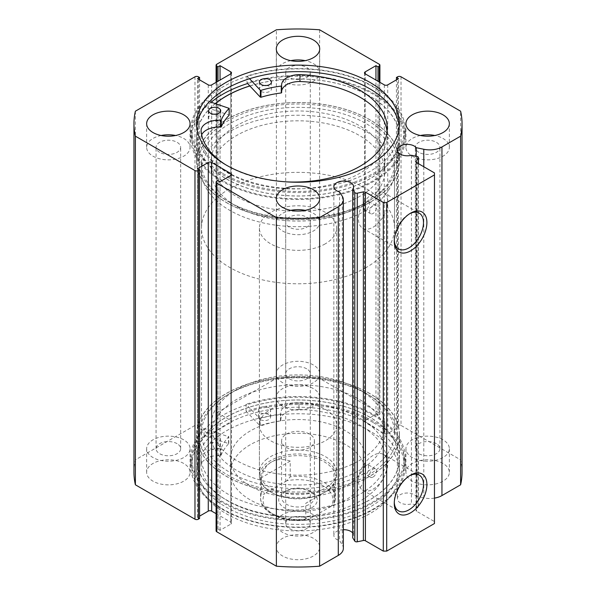 <?xml version="1.0" encoding="UTF-8"?>
<svg xmlns="http://www.w3.org/2000/svg" width="596" height="596" viewBox="0 0 596 596"><rect width="100%" height="100%" fill="white"/><g stroke="black" fill="none" stroke-linecap="round" stroke-linejoin="round"><path stroke-width="0.45" stroke-dasharray="2.98 2.23" d="M369.811 453.243A86.845 50.139 180 0 1 272.447 472.963A86.845 50.139 180 0 1 211.155 425.045A86.845 50.139 180 0 1 226.189 396.847A86.845 50.139 180 0 1 323.553 377.126A86.845 50.139 180 0 1 384.845 425.045A86.845 50.139 180 0 1 369.811 453.243M369.811 463.092A86.845 50.139 180 0 1 272.447 482.812A86.845 50.139 180 0 1 211.155 434.894A86.845 50.139 180 0 1 226.189 406.695A86.845 50.139 180 0 1 323.553 386.975A86.845 50.139 180 0 1 384.845 434.894A86.845 50.139 180 0 1 369.811 463.092M266.084 459.784A38.598 22.283 180 0 1 309.354 451.023A38.598 22.283 180 0 1 336.598 472.315A38.598 22.283 180 0 1 329.916 484.853A38.598 22.283 180 0 1 286.646 493.615A38.598 22.283 180 0 1 259.402 472.315A38.598 22.283 180 0 1 266.084 459.784M266.084 412.514A38.598 22.283 180 0 1 309.354 403.745A38.598 22.283 180 0 1 336.598 425.045A38.598 22.283 180 0 1 329.916 437.576A38.598 22.283 180 0 1 286.646 446.344A38.598 22.283 180 0 1 259.402 425.045A38.598 22.283 180 0 1 266.084 412.514M353.853 480.458A67.549 39.001 180 0 1 278.131 495.805A67.549 39.001 180 0 1 230.451 458.533A67.549 39.001 180 0 1 242.147 436.6A67.549 39.001 180 0 1 317.869 421.26A67.549 39.001 180 0 1 365.549 458.533A67.549 39.001 180 0 1 353.853 480.458M353.853 494.248A67.549 39.001 180 0 1 278.131 509.587A67.549 39.001 180 0 1 230.451 472.315A67.549 39.001 180 0 1 242.147 450.39A67.549 39.001 180 0 1 317.869 435.043A67.549 39.001 180 0 1 365.549 472.315A67.549 39.001 180 0 1 353.853 494.248M381.783 467.793A101.32 58.497 180 0 1 268.193 490.799A101.32 58.497 180 0 1 196.68 434.894A101.32 58.497 180 0 1 214.217 401.995A101.32 58.497 180 0 1 327.807 378.989A101.32 58.497 180 0 1 399.32 434.894A101.32 58.497 180 0 1 381.783 467.793M381.783 491.424A101.32 58.497 180 0 1 268.193 514.437A101.32 58.497 180 0 1 196.68 458.533A101.32 58.497 180 0 1 214.217 425.633A101.32 58.497 180 0 1 327.807 402.62A101.32 58.497 180 0 1 399.32 458.533A101.32 58.497 180 0 1 381.783 491.424M249.895 85.988A101.32 58.497 180 0 1 349.062 86.949A101.32 58.497 180 0 1 399.32 137.467A101.32 58.497 180 0 1 348.459 188.194A101.32 58.497 180 0 1 246.938 187.993A101.32 58.497 180 0 1 196.68 137.467A101.32 58.497 180 0 1 215.439 103.562M246.938 211.632A101.32 58.497 180 0 1 196.68 161.106A101.32 58.497 180 0 1 247.541 110.379A101.32 58.497 180 0 1 349.062 110.58A101.32 58.497 180 0 1 399.32 161.106A101.32 58.497 180 0 1 348.459 211.833A101.32 58.497 180 0 1 246.938 211.632M254.231 204.413A86.845 50.139 180 0 1 211.155 161.106A86.845 50.139 180 0 1 254.753 117.628A86.845 50.139 180 0 1 341.769 117.799A86.845 50.139 180 0 1 384.845 161.106A86.845 50.139 180 0 1 341.247 204.584A86.845 50.139 180 0 1 254.231 204.413M254.231 214.262A86.845 50.139 180 0 1 211.155 170.955A86.845 50.139 180 0 1 254.753 127.477A86.845 50.139 180 0 1 341.769 127.648A86.845 50.139 180 0 1 384.845 170.955A86.845 50.139 180 0 1 341.247 214.433A86.845 50.139 180 0 1 254.231 214.262M249.553 78.724L247.035 76.027A107.347 61.977 180 0 1 374.698 87.21A107.347 61.977 180 0 1 405.347 130.576A107.347 61.977 180 0 1 338.565 187.956A107.347 61.977 180 0 1 221.302 173.943A107.347 61.977 180 0 1 190.653 130.576A107.347 61.977 180 0 1 204.599 100.024L204.599 106.915L229.132 114.983M215.543 114.209A6.034 3.479 180 0 1 219 115.222A6.034 3.479 180 0 1 220.721 117.658A6.034 3.479 180 0 1 216.966 120.884A6.034 3.479 180 0 1 210.381 120.094A6.034 3.479 180 0 1 208.66 117.658A6.034 3.479 180 0 1 213.837 114.209M266.278 85.519A6.034 3.479 180 0 1 269.735 86.532A6.034 3.479 180 0 1 271.456 88.968A6.034 3.479 180 0 1 267.708 92.194A6.034 3.479 180 0 1 261.123 91.404A6.034 3.479 180 0 1 259.394 88.968A6.034 3.479 180 0 1 264.572 85.519M201.075 130.561L201.075 137.452A93.125 53.767 0 0 0 227.583 172.795A93.125 53.767 0 0 0 329.305 184.954A93.125 53.767 0 0 0 387.236 135.18A93.125 53.767 0 0 0 387.042 131.731M225.757 164.794A93.125 53.767 0 0 0 227.583 165.904A93.125 53.767 0 0 0 286.423 181.862M247.035 76.027L247.035 82.926A107.347 61.977 180 0 1 374.698 94.101A107.347 61.977 180 0 1 405.347 137.467A107.347 61.977 180 0 1 338.565 194.855A107.347 61.977 180 0 1 221.302 180.834A107.347 61.977 180 0 1 190.653 137.467A107.347 61.977 180 0 1 204.599 106.915M211.215 102.184A106.148 61.284 0 0 0 191.852 137.467A106.148 61.284 0 0 0 222.941 180.804A106.148 61.284 0 0 0 338.617 194.087A106.148 61.284 0 0 0 404.148 137.467A106.148 61.284 0 0 0 373.059 94.138A106.148 61.284 0 0 0 247.608 83.537L247.035 82.926M204.599 100.024L209.457 101.611M201.686 134.823A18.022 10.4 0 0 0 201.098 137.452L201.075 137.452M281.647 91.188A18.022 10.4 0 0 0 281.603 91.933A18.022 10.4 0 0 0 281.647 92.671M201.098 130.822L201.098 137.452M416.224 156.271L416.224 496.312A9.894 5.707 0 0 0 414.25 494.687A9.894 5.707 0 0 0 403.477 493.451A9.894 5.707 0 0 0 397.368 498.725A9.894 5.707 0 0 0 400.266 502.763A9.894 5.707 0 0 0 411.434 503.903L417.185 505.11A1.93 1.117 180 0 1 417.893 505.371A1.93 1.117 180 0 1 418.459 506.16A1.93 1.117 180 0 1 418.34 506.54L416.12 510.057A1.93 1.117 0 0 0 416.001 510.437A1.93 1.117 0 0 0 416.567 511.226L416.567 162.589M343.356 548.357A17.306 9.99 0 0 0 342.313 544.938L339.556 540.572A9.894 5.707 180 0 1 336.747 539.432A9.894 5.707 180 0 1 333.849 535.394A9.894 5.707 180 0 1 343.356 529.695M352.705 532.988A9.894 5.707 180 0 1 353.629 535.394A9.894 5.707 180 0 1 352.705 537.808M409.705 475.675A20.666 11.927 120 0 0 408.878 476.13L410.584 475.139L408.878 476.13A20.666 11.927 120 0 0 394.261 501.437A20.666 11.927 120 0 0 394.291 502.376M409.705 213.703A20.666 11.927 120 0 0 408.878 214.158L410.584 213.174L408.878 214.158A20.666 11.927 120 0 0 394.261 239.465A20.666 11.927 120 0 0 394.291 240.411M229.765 202.469L228.059 201.485A98.906 57.104 180 0 1 228.059 120.727A98.906 57.104 180 0 1 367.941 120.727A98.906 57.104 180 0 1 367.941 201.485A98.906 57.104 180 0 1 228.059 201.485L229.765 202.469A96.492 55.711 0 0 0 364.156 203.631L363.776 209.77L366.235 209.561C369.721 206.194 370.392 203.437 368.246 201.269A96.492 55.711 0 0 0 394.492 163.073A96.492 55.711 0 0 0 366.235 123.685A96.492 55.711 0 0 0 261.07 111.608A96.492 55.711 0 0 0 201.508 163.073A96.492 55.711 0 0 0 229.765 202.469M366.235 393.531L367.941 394.515A98.906 57.104 0 0 0 228.059 394.515A98.906 57.104 0 0 0 228.059 475.273A98.906 57.104 0 0 0 367.941 475.273A98.906 57.104 0 0 0 367.941 394.515L366.235 393.531A96.492 55.711 180 0 1 394.492 432.927A96.492 55.711 180 0 1 368.246 471.116L368.604 464.962L366.235 465.23C362.577 468.493 361.884 471.242 364.156 473.485A96.492 55.711 180 0 1 229.765 472.315A96.492 55.711 180 0 1 201.508 432.927A96.492 55.711 180 0 1 229.765 393.531A96.492 55.711 180 0 1 366.235 393.531M364.156 203.631L368.246 201.269L375.465 205.382A4.828 2.786 120 0 0 373.059 205.62A4.828 2.786 120 0 0 369.9 209.874A4.828 2.786 120 0 0 370.645 213.74A4.828 2.786 120 0 0 373.059 213.502A4.828 2.786 120 0 0 376.21 209.248A4.828 2.786 120 0 0 375.465 205.382M373.059 477.046A4.828 2.786 120 0 0 376.21 472.792A4.828 2.786 120 0 0 375.465 468.925A4.828 2.786 120 0 0 373.059 469.164A4.828 2.786 120 0 0 369.9 473.418A4.828 2.786 120 0 0 370.645 477.284A4.828 2.786 120 0 0 373.059 477.046M368.246 471.116L366.913 473.5L363.776 473.321L370.645 477.284M373.059 227.218A20.666 11.927 120 0 0 386.558 209.01A20.666 11.927 120 0 0 383.384 192.456A20.666 11.927 120 0 0 373.059 193.476A20.666 11.927 120 0 0 359.552 211.684A20.666 11.927 120 0 0 362.726 228.246A20.666 11.927 120 0 0 373.059 227.218M373.059 489.189A20.666 11.927 120 0 0 386.558 470.982A20.666 11.927 120 0 0 383.384 454.42A20.666 11.927 120 0 0 373.059 455.448A20.666 11.927 120 0 0 359.552 473.656A20.666 11.927 120 0 0 362.726 490.21A20.666 11.927 120 0 0 373.059 489.189M226.271 202.521A101.439 58.564 0 0 0 336.822 215.216A101.439 58.564 0 0 0 399.439 161.106A101.439 58.564 0 0 0 369.729 119.692A101.439 58.564 0 0 0 259.178 106.997A101.439 58.564 0 0 0 196.561 161.106A101.439 58.564 0 0 0 226.271 202.521M215.327 103.533A101.439 58.564 0 0 0 196.561 137.467A101.439 58.564 0 0 0 226.271 178.882A101.439 58.564 0 0 0 336.822 191.577A101.439 58.564 0 0 0 399.439 137.467A101.439 58.564 0 0 0 369.729 96.06A101.439 58.564 0 0 0 249.836 85.928M222.941 173.518A106.148 61.284 0 0 0 338.617 186.801A106.148 61.284 0 0 0 404.148 130.181A106.148 61.284 0 0 0 373.059 86.852A106.148 61.284 0 0 0 257.383 73.569A106.148 61.284 0 0 0 191.852 130.181A106.148 61.284 0 0 0 222.941 173.518M196.717 126.933A101.439 58.564 0 0 0 196.561 130.181A101.439 58.564 0 0 0 226.271 171.596A101.439 58.564 0 0 0 336.822 184.291A101.439 58.564 0 0 0 399.439 130.181A101.439 58.564 0 0 0 399.283 126.933M369.729 393.479A101.439 58.564 0 0 0 259.178 380.784A101.439 58.564 0 0 0 196.561 434.894A101.439 58.564 0 0 0 226.271 476.308A101.439 58.564 0 0 0 336.822 489.003A101.439 58.564 0 0 0 399.439 434.894A101.439 58.564 0 0 0 369.729 393.479M369.729 417.118A101.439 58.564 0 0 0 259.178 404.423A101.439 58.564 0 0 0 196.561 458.533A101.439 58.564 0 0 0 226.271 499.94A101.439 58.564 0 0 0 336.822 512.635A101.439 58.564 0 0 0 399.439 458.533A101.439 58.564 0 0 0 369.729 417.118M373.059 415.196A106.148 61.284 0 0 0 257.383 401.913A106.148 61.284 0 0 0 191.852 458.533A106.148 61.284 0 0 0 222.941 501.862A106.148 61.284 0 0 0 338.617 515.145A106.148 61.284 0 0 0 404.148 458.533A106.148 61.284 0 0 0 373.059 415.196M373.059 422.482A106.148 61.284 0 0 0 257.383 409.199A106.148 61.284 0 0 0 191.852 465.819A106.148 61.284 0 0 0 222.941 509.148A106.148 61.284 0 0 0 338.617 522.431A106.148 61.284 0 0 0 404.148 465.819A106.148 61.284 0 0 0 373.059 422.482M369.729 424.404A101.439 58.564 0 0 0 259.178 411.709A101.439 58.564 0 0 0 196.561 465.819A101.439 58.564 0 0 0 226.271 507.233A101.439 58.564 0 0 0 336.822 519.928A101.439 58.564 0 0 0 399.439 465.819A101.439 58.564 0 0 0 369.729 424.404M369.729 430.908A101.439 58.564 0 0 0 259.178 418.213A101.439 58.564 0 0 0 196.561 472.315A101.439 58.564 0 0 0 226.271 513.73A101.439 58.564 0 0 0 336.822 526.424A101.439 58.564 0 0 0 399.439 472.315A101.439 58.564 0 0 0 369.729 430.908M183.71 463.457A21.709 12.538 0 0 0 160.048 460.738A21.709 12.538 0 0 0 146.646 472.315A21.709 12.538 0 0 0 153.008 481.181A21.709 12.538 0 0 0 176.669 483.9A21.709 12.538 0 0 0 190.072 472.315A21.709 12.538 0 0 0 183.71 463.457M183.71 439.818A21.709 12.538 0 0 0 160.048 437.099A21.709 12.538 0 0 0 146.646 448.684A21.709 12.538 0 0 0 153.008 457.542A21.709 12.538 0 0 0 176.669 460.261A21.709 12.538 0 0 0 190.072 448.684A21.709 12.538 0 0 0 183.71 439.818M313.354 388.607A21.709 12.538 0 0 0 289.693 385.888A21.709 12.538 0 0 0 276.291 397.472A21.709 12.538 0 0 0 282.646 406.33A21.709 12.538 0 0 0 306.307 409.05A21.709 12.538 0 0 0 319.709 397.472A21.709 12.538 0 0 0 313.354 388.607M313.354 364.968A21.709 12.538 0 0 0 289.693 362.256A21.709 12.538 0 0 0 276.291 373.834A21.709 12.538 0 0 0 282.646 382.699A21.709 12.538 0 0 0 306.307 385.418A21.709 12.538 0 0 0 319.709 373.834A21.709 12.538 0 0 0 313.354 364.968M313.354 538.3A21.709 12.538 0 0 0 289.693 535.588A21.709 12.538 0 0 0 276.291 547.165A21.709 12.538 0 0 0 282.646 556.031A21.709 12.538 0 0 0 306.307 558.743A21.709 12.538 0 0 0 319.709 547.165A21.709 12.538 0 0 0 313.354 538.3M313.354 514.668A21.709 12.538 0 0 0 289.693 511.949A21.709 12.538 0 0 0 276.291 523.526A21.709 12.538 0 0 0 282.646 532.392A21.709 12.538 0 0 0 306.307 535.111A21.709 12.538 0 0 0 319.709 523.526A21.709 12.538 0 0 0 313.354 514.668M442.992 463.457A21.709 12.538 0 0 0 419.331 460.738A21.709 12.538 0 0 0 405.928 472.315A21.709 12.538 0 0 0 412.29 481.181A21.709 12.538 0 0 0 435.952 483.9A21.709 12.538 0 0 0 449.354 472.315A21.709 12.538 0 0 0 442.992 463.457M442.992 439.818A21.709 12.538 0 0 0 419.331 437.099A21.709 12.538 0 0 0 405.928 448.684A21.709 12.538 0 0 0 412.29 457.542A21.709 12.538 0 0 0 435.952 460.261A21.709 12.538 0 0 0 449.354 448.684A21.709 12.538 0 0 0 442.992 439.818M161.121 135.501A21.709 12.538 0 0 0 146.646 147.316A21.709 12.538 0 0 0 153.008 156.182A21.709 12.538 0 0 0 176.669 158.901A21.709 12.538 0 0 0 190.072 147.316A21.709 12.538 0 0 0 183.71 138.458A21.709 12.538 0 0 0 175.596 135.501M290.766 60.65A21.709 12.538 0 0 0 276.291 72.474A21.709 12.538 0 0 0 282.646 81.332A21.709 12.538 0 0 0 306.307 84.051A21.709 12.538 0 0 0 319.709 72.474A21.709 12.538 0 0 0 313.354 63.608A21.709 12.538 0 0 0 305.234 60.65M290.766 210.351A21.709 12.538 0 0 0 276.291 222.166A21.709 12.538 0 0 0 282.646 231.032A21.709 12.538 0 0 0 306.307 233.744A21.709 12.538 0 0 0 319.709 222.166A21.709 12.538 0 0 0 313.354 213.301A21.709 12.538 0 0 0 305.234 210.351M420.403 135.501A21.709 12.538 0 0 0 405.928 147.316A21.709 12.538 0 0 0 412.29 156.182A21.709 12.538 0 0 0 435.952 158.901A21.709 12.538 0 0 0 449.354 147.316A21.709 12.538 0 0 0 442.992 138.458A21.709 12.538 0 0 0 434.879 135.501M418.943 152.338A12.3 7.1 180 0 1 415.337 147.316A12.3 7.1 180 0 1 422.929 140.753A12.3 7.1 180 0 1 436.339 142.295A12.3 7.1 180 0 1 439.945 147.316A12.3 7.1 180 0 1 432.346 153.88A12.3 7.1 180 0 1 418.943 152.338M436.339 443.662A12.3 7.1 0 0 0 422.929 442.12A12.3 7.1 0 0 0 415.337 448.684A12.3 7.1 0 0 0 418.943 453.705A12.3 7.1 0 0 0 432.346 455.247A12.3 7.1 0 0 0 439.945 448.684A12.3 7.1 0 0 0 436.339 443.662M289.298 227.188A12.3 7.1 180 0 1 285.7 222.166A12.3 7.1 180 0 1 293.292 215.603A12.3 7.1 180 0 1 306.702 217.145A12.3 7.1 180 0 1 310.3 222.166A12.3 7.1 180 0 1 302.708 228.73A12.3 7.1 180 0 1 289.298 227.188M306.702 518.505A12.3 7.1 0 0 0 293.292 516.963A12.3 7.1 0 0 0 285.7 523.526A12.3 7.1 0 0 0 289.298 528.555A12.3 7.1 0 0 0 302.708 530.09A12.3 7.1 0 0 0 310.3 523.526A12.3 7.1 0 0 0 306.702 518.505M289.298 77.495A12.3 7.1 180 0 1 285.7 72.474A12.3 7.1 180 0 1 293.292 65.91A12.3 7.1 180 0 1 306.702 67.445A12.3 7.1 180 0 1 310.3 72.474A12.3 7.1 180 0 1 302.708 79.037A12.3 7.1 180 0 1 289.298 77.495M306.702 368.812A12.3 7.1 0 0 0 293.292 367.27A12.3 7.1 0 0 0 285.7 373.834A12.3 7.1 0 0 0 289.298 378.855A12.3 7.1 0 0 0 302.708 380.397A12.3 7.1 0 0 0 310.3 373.834A12.3 7.1 0 0 0 306.702 368.812M159.661 152.338A12.3 7.1 180 0 1 156.055 147.316A12.3 7.1 180 0 1 163.654 140.753A12.3 7.1 180 0 1 177.057 142.295A12.3 7.1 180 0 1 180.662 147.316A12.3 7.1 180 0 1 173.071 153.88A12.3 7.1 180 0 1 159.661 152.338M177.057 443.662A12.3 7.1 0 0 0 163.654 442.12A12.3 7.1 0 0 0 156.055 448.684A12.3 7.1 0 0 0 159.661 453.705A12.3 7.1 0 0 0 173.071 455.247A12.3 7.1 0 0 0 180.662 448.684A12.3 7.1 0 0 0 177.057 443.662M434.462 172.922L434.462 521.56L416.567 511.226M434.462 521.56L434.462 523.526M216.095 530.82A2.414 1.393 180 0 1 216.802 529.829L216.802 181.199M230.794 524.122A2.414 1.393 0 0 0 231.501 523.139A2.414 1.393 0 0 0 230.794 522.148L230.794 175.485L230.794 524.122L220.043 530.328L217.994 529.144L216.802 529.829M216.095 513.67L230.794 522.148M199.578 518.505L197.529 517.328L199.578 516.143M133.958 472.315A164.042 94.704 180 0 1 135.389 459.836L194.966 425.44A2.414 1.393 180 0 1 198.379 425.44L198.379 76.802M208.272 84.878L208.272 433.515L197.529 427.31L199.578 426.133L198.379 425.44M208.272 433.515A2.414 1.393 0 0 0 211.684 433.515L211.684 84.878M230.794 422.482A2.414 1.393 0 0 0 231.501 421.499A2.414 1.393 0 0 0 230.794 420.515L230.794 73.852L230.794 422.482L211.684 433.515M216.802 81.928L216.802 414.801L217.994 415.494L220.043 414.309L230.794 420.515M216.802 414.801A2.414 1.393 180 0 1 216.095 413.818A2.414 1.393 180 0 1 216.802 412.834L216.802 64.197M379.198 64.197L379.198 412.834L319.612 378.438A164.042 94.704 180 0 0 276.388 378.438L216.802 412.834M379.198 412.834A2.414 1.393 180 0 1 379.905 413.818A2.414 1.393 180 0 1 379.198 414.801L379.198 81.928M365.206 420.515A2.414 1.393 0 0 0 364.499 421.499A2.414 1.393 0 0 0 365.206 422.482L365.206 73.852L365.206 420.515L375.957 414.309L378.006 415.494L379.198 414.801M384.316 84.878L384.316 433.515L365.206 422.482M384.316 433.515A2.414 1.393 0 0 0 387.728 433.515L387.728 84.878M397.621 76.802L397.621 425.44L396.422 426.133L398.471 427.31L387.728 433.515M397.621 425.44A2.414 1.393 180 0 1 401.033 425.44L401.033 76.802M462.042 472.315A164.042 94.704 180 0 0 460.611 459.836L401.033 425.44M434.462 498.114A17.306 9.99 180 0 1 423.786 497.898L416.224 496.312M276.388 378.438L276.388 29.8M460.611 459.836L460.611 111.199M319.612 29.8L319.612 378.438M135.389 111.199L135.389 459.836M396.422 426.133L396.422 79.857M398.471 427.31L398.471 78.672M375.957 414.309L375.957 80.058M378.006 415.494L378.006 81.235M197.529 517.328L197.529 168.69M220.043 530.328L220.043 181.691M217.994 529.144L217.994 180.506M217.994 415.494L217.994 81.235M220.043 414.309L220.043 80.058M197.529 427.31L197.529 78.672M199.578 426.133L199.578 79.857M339.556 191.934L339.556 540.572M411.434 155.265L411.434 503.903M246.051 411.188L259.595 425.328L260.243 425.432A78.881 45.542 180 0 1 280.463 421.022L280.843 420.746A18.022 10.4 180 0 1 280.776 419.882A18.022 10.4 180 0 1 298.983 409.482L298.983 402.576A93.125 53.767 180 0 1 359.917 418.243A93.125 53.767 180 0 1 387.199 456.26A93.125 53.767 180 0 1 329.707 505.937A93.125 53.767 180 0 1 228.223 494.278A93.125 53.767 180 0 1 201.083 459.099L201.098 465.99A18.022 10.4 180 0 1 201.098 465.886A18.022 10.4 180 0 1 220.58 455.515L221.086 455.299A78.881 45.542 180 0 1 228.737 443.625L204.055 435.43A107.347 61.977 0 0 0 190.653 465.424A107.347 61.977 0 0 0 222.092 509.252A107.347 61.977 0 0 0 339.079 522.685A107.347 61.977 0 0 0 405.347 465.424A107.347 61.977 0 0 0 373.908 421.595A107.347 61.977 0 0 0 246.051 411.188L246.051 404.289L259.595 418.429L260.243 418.541A78.881 45.542 180 0 1 280.463 414.123L280.835 413.833A18.022 10.4 180 0 1 280.776 412.991A18.022 10.4 180 0 1 298.983 402.583L298.983 402.576M268.818 407.768A6.034 3.479 0 0 0 262.247 407.008A6.034 3.479 0 0 0 258.522 410.227A6.034 3.479 0 0 0 260.288 412.693A6.034 3.479 0 0 0 266.859 413.445A6.034 3.479 0 0 0 270.584 410.227A6.034 3.479 0 0 0 268.818 407.768M268.818 414.66A6.034 3.479 0 0 0 262.247 413.907A6.034 3.479 0 0 0 258.522 417.118A6.034 3.479 0 0 0 260.288 419.584A6.034 3.479 0 0 0 266.859 420.336A6.034 3.479 0 0 0 270.584 417.118A6.034 3.479 0 0 0 268.818 414.66M218.598 436.756A6.034 3.479 0 0 0 212.027 436.004A6.034 3.479 0 0 0 208.302 439.222A6.034 3.479 0 0 0 210.075 441.681A6.034 3.479 0 0 0 216.646 442.441A6.034 3.479 0 0 0 220.364 439.222A6.034 3.479 0 0 0 218.598 436.756M218.598 443.655A6.034 3.479 0 0 0 212.027 442.895A6.034 3.479 0 0 0 208.302 446.113A6.034 3.479 0 0 0 210.075 448.579A6.034 3.479 0 0 0 216.646 449.332A6.034 3.479 0 0 0 220.364 446.113A6.034 3.479 0 0 0 218.598 443.655M298.983 409.467A93.125 53.767 180 0 1 359.917 425.142A93.125 53.767 180 0 1 387.199 463.159A93.125 53.767 180 0 1 329.707 512.828A93.125 53.767 180 0 1 228.223 501.176A93.125 53.767 180 0 1 201.083 465.99M204.055 435.43L204.055 428.539A107.347 61.977 0 0 0 190.653 458.533A107.347 61.977 0 0 0 222.092 502.353A107.347 61.977 0 0 0 339.079 515.793A107.347 61.977 0 0 0 405.347 458.533A107.347 61.977 0 0 0 373.908 414.704A107.347 61.977 0 0 0 246.051 404.289M201.083 459.099L201.098 459.099A18.022 10.4 180 0 1 201.098 458.995A18.022 10.4 180 0 1 220.58 448.624L221.086 448.408A78.881 45.542 180 0 1 228.737 436.734L204.055 428.539M280.843 420.746L280.835 413.833L280.843 420.746M201.098 465.99L201.098 459.099M298.983 409.482L298.983 402.583M311.648 507.77A19.296 11.145 0 0 0 311.648 492.013A19.296 11.145 0 0 0 284.352 492.013L284.352 492.013A19.296 11.145 0 0 0 284.352 507.77A19.296 11.145 0 0 0 311.648 507.77M286.4 490.836L284.352 492.013L286.4 490.836A16.405 9.469 180 0 1 309.6 490.836A16.405 9.469 180 0 1 314.405 497.533A16.405 9.469 180 0 1 309.6 504.223A16.405 9.469 180 0 1 291.72 506.28A16.405 9.469 180 0 1 281.595 497.533A16.405 9.469 180 0 1 286.4 490.836L286.4 490.836M286.4 434.104A16.405 9.469 180 0 1 304.28 432.055A16.405 9.469 180 0 1 314.405 440.802A16.405 9.469 180 0 1 309.6 447.499A16.405 9.469 180 0 1 291.72 449.555A16.405 9.469 180 0 1 281.595 440.802A16.405 9.469 180 0 1 286.4 434.104M335.392 477.24L335.392 497.921L334.572 502.413A37.392 21.59 0 0 0 335.392 497.921A37.392 21.59 0 0 0 290.222 476.807L286.78 480.763A34.978 20.197 180 0 1 322.734 485.613A34.978 20.197 180 0 1 331.13 506.369L334.572 502.413L334.572 486.656L324.44 492.505A37.392 21.59 180 0 1 271.56 492.505A37.392 21.59 180 0 1 260.608 477.24A37.392 21.59 180 0 1 271.56 461.975A37.392 21.59 180 0 1 312.311 457.296A37.392 21.59 180 0 1 335.392 477.24A37.392 21.59 180 0 1 324.44 492.505L325.289 492.013A38.598 22.283 180 0 1 270.703 492.013A38.598 22.283 180 0 1 259.402 476.256A38.598 22.283 180 0 1 270.711 460.499A38.598 22.283 180 0 1 312.773 455.672A38.598 22.283 180 0 1 336.598 476.256A38.598 22.283 180 0 1 325.297 492.013A38.598 22.283 180 0 1 325.289 492.013L305.778 503.285L305.778 519.042L307.104 519.861L309.22 519.019A34.978 20.197 180 0 1 273.266 514.177A34.978 20.197 180 0 1 264.87 493.413C263.253 494.546 262.106 494.553 261.428 493.436A37.392 21.59 0 0 0 260.608 497.921A37.392 21.59 0 0 0 305.778 519.042M366.235 210.351A96.492 55.711 180 0 1 261.07 222.427A96.492 55.711 180 0 1 201.508 170.955A96.492 55.711 180 0 1 229.765 131.56A96.492 55.711 180 0 1 334.93 119.483A96.492 55.711 180 0 1 394.492 170.955A96.492 55.711 180 0 1 366.235 210.351M366.235 267.47A96.492 55.711 180 0 1 261.07 279.546A96.492 55.711 180 0 1 201.508 228.074A96.492 55.711 180 0 1 229.765 188.686A96.492 55.711 180 0 1 334.93 176.61A96.492 55.711 180 0 1 394.492 228.074A96.492 55.711 180 0 1 366.235 267.47M325.289 243.831A38.598 22.283 180 0 1 283.227 248.666A38.598 22.283 180 0 1 259.402 228.074A38.598 22.283 180 0 1 270.711 212.318A38.598 22.283 180 0 1 312.773 207.49A38.598 22.283 180 0 1 336.598 228.074A38.598 22.283 180 0 1 325.289 243.831M290.222 476.807L290.222 461.051C283.025 458.719 276.805 459.024 271.56 461.975C266.382 465.044 263.007 470.274 261.428 477.679L261.428 493.436M331.13 506.369L309.22 519.019M334.572 486.656L305.778 503.285M286.78 480.763L264.87 493.413M290.222 461.051L261.428 477.679M228.953 107.988L228.953 114.879M417.185 156.472L417.185 505.11M194.966 76.802L194.966 425.44M342.313 196.308L342.313 544.938M423.786 166.761L423.786 497.898M416.12 162.186L416.12 510.057M418.34 506.54L418.34 163.617M259.595 425.328L259.595 418.429M228.544 443.253L228.544 436.354M228.737 443.625L228.737 436.734M221.086 455.299L221.086 448.408M220.58 455.515L220.58 448.624M280.463 421.022L280.463 414.123M260.243 425.432L260.243 418.541M211.155 425.045L211.155 434.894M336.598 425.045L336.598 472.315M230.451 458.533L230.451 472.315M196.68 434.894L196.68 458.533M399.32 434.894L399.32 458.533M365.549 458.533L365.549 472.315M259.402 425.045L259.402 472.315M384.845 425.045L384.845 434.894M196.68 137.467L196.68 161.106M211.155 161.106L211.155 170.955M384.845 161.106L384.845 170.955M399.32 137.467L399.32 161.106M208.66 110.767L208.66 117.658M259.394 82.077L259.394 88.968M387.236 128.289L387.236 135.18M405.347 130.576L405.347 137.467M190.653 130.576L190.653 137.467M271.456 82.077L271.456 88.968M220.721 110.767L220.721 117.658M281.603 85.042L281.603 91.933M397.368 150.088L397.368 498.725M333.849 186.764L333.849 535.394M353.629 186.764L353.629 535.394M229.765 393.531L228.059 394.515M368.604 464.962L375.465 468.925M383.384 192.456L419.212 213.137M383.384 454.42L419.212 475.101M399.439 137.467L399.439 161.106M404.148 130.181L404.148 137.467M399.439 123.685L399.439 130.181M196.561 458.533L196.561 434.894M191.852 465.819L191.852 458.533M196.561 472.315L196.561 465.819M146.646 448.684L146.646 472.315M276.291 373.834L276.291 397.472M276.291 523.526L276.291 547.165M405.928 448.684L405.928 472.315M146.646 147.316L146.646 123.685M276.291 72.474L276.291 48.835M276.291 222.166L276.291 198.528M405.928 147.316L405.928 123.685M415.337 448.684L415.337 147.316M285.7 523.526L285.7 222.166M285.7 373.834L285.7 72.474M156.055 448.684L156.055 147.316M201.508 163.073L201.508 432.927M394.492 163.073L394.492 432.927M180.662 448.684L180.662 147.316M310.3 373.834L310.3 72.474M310.3 523.526L310.3 222.166M439.945 448.684L439.945 147.316M449.354 147.316L449.354 123.685M319.709 222.166L319.709 198.528M319.709 72.474L319.709 48.835M190.072 147.316L190.072 123.685M449.354 448.684L449.354 472.315M319.709 523.526L319.709 547.165M319.709 373.834L319.709 397.472M190.072 448.684L190.072 472.315M216.095 413.818L216.095 82.33M231.501 72.861L231.501 421.499M364.499 72.861L364.499 421.499M379.905 82.33L379.905 413.818M231.501 174.501L231.501 523.139M399.439 472.315L399.439 465.819M404.148 465.819L404.148 458.533M399.439 458.533L399.439 434.894M196.561 123.685L196.561 130.181M191.852 130.181L191.852 137.467M196.561 137.467L196.561 161.106M362.726 490.21L398.545 510.891M362.726 228.246L398.545 248.927M363.776 209.777L370.645 213.74M366.913 202.074L367.941 201.485M394.261 239.465L394.261 241.432M394.261 501.437L394.261 503.404M416.001 161.807L416.001 510.437M418.459 163.684L418.459 506.16M258.522 417.118L258.522 410.227M208.302 446.113L208.302 439.222M387.199 463.159L387.199 456.26M405.347 465.424L405.347 458.533M190.653 465.424L190.653 458.533M220.364 446.113L220.364 439.222M270.584 417.118L270.584 410.227M228.797 443.491L228.797 436.6M201.098 465.886L201.098 458.995M280.776 419.882L280.776 412.991M309.6 490.836L311.648 492.013M314.405 440.802L314.405 497.533M271.56 492.505L270.703 492.013M201.508 170.955L201.508 228.074M259.402 228.074L259.402 476.256M336.598 228.074L336.598 476.256M394.492 170.955L394.492 228.074M260.608 477.24L260.608 497.921C260.087 512.858 284.873 523.571 307.104 519.861M281.595 440.802L281.595 497.533"/><path stroke-width="0.89" d="M215.439 103.562A101.32 58.497 180 0 1 249.895 85.988M209.457 101.611L229.132 108.36A78.881 45.542 0 0 0 221.28 119.99L220.766 120.206A18.022 10.4 0 0 0 201.098 130.561L201.075 130.561A93.125 53.767 0 0 0 225.757 164.794M213.837 114.209A6.034 3.479 180 0 1 215.543 114.209M210.381 113.203A6.034 3.479 180 0 1 208.66 110.767A6.034 3.479 180 0 1 212.407 107.541A6.034 3.479 180 0 1 219 108.33A6.034 3.479 180 0 1 220.721 110.767A6.034 3.479 180 0 1 216.966 113.985A6.034 3.479 180 0 1 210.381 113.203M264.572 85.519A6.034 3.479 180 0 1 266.278 85.519M261.123 84.513A6.034 3.479 180 0 1 259.394 82.077A6.034 3.479 180 0 1 263.149 78.851A6.034 3.479 180 0 1 269.735 79.641A6.034 3.479 180 0 1 271.456 82.077A6.034 3.479 180 0 1 267.708 85.295A6.034 3.479 180 0 1 261.123 84.513M387.042 131.731A93.125 53.767 0 0 0 360.647 97.558A93.125 53.767 0 0 0 299.989 81.525L299.989 74.642A18.022 10.4 0 0 0 281.603 85.042A18.022 10.4 0 0 0 281.647 85.779L281.267 86.07A78.881 45.542 0 0 0 260.974 90.361L260.318 90.249L249.553 78.724M286.423 181.862A93.125 53.767 0 0 0 387.236 128.289A93.125 53.767 0 0 0 360.647 90.666A93.125 53.767 0 0 0 299.989 74.627M281.647 85.817L281.267 92.961A78.881 45.542 0 0 0 260.974 97.26L260.318 97.141L247.608 83.537A106.148 61.284 0 0 0 211.215 102.184M299.989 74.642L299.989 81.533A18.022 10.4 0 0 0 281.647 91.188M229.132 114.983L229.132 115.259A78.881 45.542 0 0 0 221.28 126.881L220.766 127.097A18.022 10.4 0 0 0 201.686 134.823M418.34 163.617L418.34 157.903A1.93 1.117 0 0 0 418.459 157.523A1.93 1.117 0 0 0 417.893 156.733A1.93 1.117 0 0 0 417.185 156.472L411.434 155.265A9.894 5.707 0 0 1 400.266 154.126A9.894 5.707 0 0 1 397.368 150.088A9.894 5.707 0 0 1 403.477 144.813A9.894 5.707 0 0 1 414.25 146.05A9.894 5.707 0 0 1 416.224 147.674L416.224 156.271M343.356 529.695A9.894 5.707 180 0 1 350.731 531.364A9.894 5.707 180 0 1 352.705 532.988M230.794 175.485L230.794 173.518A2.414 1.393 180 0 1 231.501 174.501A2.414 1.393 180 0 1 230.794 175.485L220.043 181.691L217.994 180.506L216.802 181.199A2.414 1.393 0 0 0 216.095 182.182A2.414 1.393 0 0 0 216.802 183.166L276.388 217.562A164.042 94.704 0 0 0 319.612 217.562L338.29 206.782A17.306 9.99 0 0 0 343.356 199.72A17.306 9.99 0 0 0 342.313 196.308L339.556 191.934A9.894 5.707 180 0 1 336.747 190.802A9.894 5.707 180 0 1 333.849 186.764A9.894 5.707 180 0 1 339.958 181.489A9.894 5.707 180 0 1 350.731 182.726A9.894 5.707 180 0 1 353.629 186.764A9.894 5.707 180 0 1 352.705 189.17L352.705 537.808L354.799 541.131L354.799 192.493A1.93 1.117 0 0 0 357.272 193.164L363.374 191.875A1.93 1.117 180 0 1 365.393 192.135L383.288 202.469L386.7 202.469L434.462 174.896L434.462 172.922L416.567 162.589A1.93 1.117 180 0 1 416.001 161.807A1.93 1.117 180 0 1 416.12 161.427L416.12 162.186M410.584 475.139L410.584 475.139A23.08 13.321 -60 0 1 426.9 484.563A23.08 13.321 -60 0 1 410.584 512.828A23.08 13.321 -60 0 1 394.261 503.404A23.08 13.321 -60 0 1 410.584 475.139L410.584 475.139M394.291 502.376A20.666 11.927 120 0 0 398.545 510.891A20.666 11.927 120 0 0 408.878 509.871A20.666 11.927 120 0 0 422.378 491.663A20.666 11.927 120 0 0 419.212 475.101A20.666 11.927 120 0 0 409.705 475.675M410.584 213.174L410.584 213.174A23.08 13.321 -60 0 1 426.9 222.591A23.08 13.321 -60 0 1 410.584 250.856A23.08 13.321 -60 0 1 394.261 241.432A23.08 13.321 -60 0 1 410.584 213.174L410.584 213.174M394.291 240.411A20.666 11.927 120 0 0 398.545 248.927A20.666 11.927 120 0 0 408.878 247.899A20.666 11.927 120 0 0 422.378 229.691A20.666 11.927 120 0 0 419.212 213.137A20.666 11.927 120 0 0 409.705 213.703M399.283 126.933A101.439 58.564 0 0 0 369.729 88.767A101.439 58.564 0 0 0 261.8 75.476A101.439 58.564 0 0 0 196.717 126.933M226.271 165.092A101.439 58.564 0 0 0 336.822 177.787A101.439 58.564 0 0 0 399.439 123.685A101.439 58.564 0 0 0 369.729 82.27A101.439 58.564 0 0 0 259.178 69.576A101.439 58.564 0 0 0 196.561 123.685A101.439 58.564 0 0 0 226.271 165.092M183.71 114.819A21.709 12.538 0 0 0 160.048 112.1A21.709 12.538 0 0 0 146.646 123.685A21.709 12.538 0 0 0 153.008 132.543A21.709 12.538 0 0 0 176.669 135.262A21.709 12.538 0 0 0 190.072 123.685A21.709 12.538 0 0 0 183.71 114.819M175.596 135.501A21.709 12.538 0 0 0 161.121 135.501M313.354 39.969A21.709 12.538 0 0 0 289.693 37.257A21.709 12.538 0 0 0 276.291 48.835A21.709 12.538 0 0 0 282.646 57.7A21.709 12.538 0 0 0 306.307 60.412A21.709 12.538 0 0 0 319.709 48.835A21.709 12.538 0 0 0 313.354 39.969M305.234 60.65A21.709 12.538 0 0 0 290.766 60.65M313.354 189.67A21.709 12.538 0 0 0 289.693 186.95A21.709 12.538 0 0 0 276.291 198.528A21.709 12.538 0 0 0 282.646 207.393A21.709 12.538 0 0 0 306.307 210.112A21.709 12.538 0 0 0 319.709 198.528A21.709 12.538 0 0 0 313.354 189.67M305.234 210.351A21.709 12.538 0 0 0 290.766 210.351M442.992 114.819A21.709 12.538 0 0 0 419.331 112.1A21.709 12.538 0 0 0 405.928 123.685A21.709 12.538 0 0 0 412.29 132.543A21.709 12.538 0 0 0 435.952 135.262A21.709 12.538 0 0 0 449.354 123.685A21.709 12.538 0 0 0 442.992 114.819M434.879 135.501A21.709 12.538 0 0 0 420.403 135.501M418.34 157.903L416.12 161.427M441.941 146.944L441.941 495.574L460.611 484.801A164.042 94.704 180 0 0 462.042 472.315L462.042 123.685A164.042 94.704 0 0 1 460.611 136.164L441.941 146.944A17.306 9.99 180 0 1 423.786 149.268L416.224 147.674M462.042 123.685A164.042 94.704 0 0 0 460.611 111.199L401.033 76.802A2.414 1.393 0 0 0 397.621 76.802L396.422 77.495L398.471 78.672L387.728 84.878A2.414 1.393 180 0 1 384.316 84.878L365.206 73.852A2.414 1.393 180 0 1 364.499 72.861A2.414 1.393 180 0 1 365.206 71.878L365.206 73.852M379.198 81.928L379.198 66.171L378.006 66.856L375.957 65.672L365.206 71.878M379.198 66.171A2.414 1.393 0 0 0 379.905 65.18A2.414 1.393 0 0 0 379.198 64.197L319.612 29.8A164.042 94.704 0 0 0 276.388 29.8L216.802 64.197A2.414 1.393 0 0 0 216.095 65.18A2.414 1.393 0 0 0 216.802 66.171L216.802 81.928M230.794 71.878A2.414 1.393 180 0 1 231.501 72.861A2.414 1.393 180 0 1 230.794 73.852L230.794 71.878L220.043 65.672L217.994 66.856L216.802 66.171M133.958 123.685A164.042 94.704 0 0 0 135.389 136.164L194.966 170.56A2.414 1.393 0 0 0 198.379 170.56L198.379 519.198A2.414 1.393 180 0 1 194.966 519.198L135.389 484.801A164.042 94.704 180 0 1 133.958 472.315L133.958 123.685A164.042 94.704 0 0 1 135.389 111.199L194.966 76.802A2.414 1.393 0 0 1 198.379 76.802L199.578 77.495L197.529 78.672L208.272 84.878A2.414 1.393 180 0 0 211.684 84.878L230.794 73.852M208.272 162.484A2.414 1.393 180 0 1 211.684 162.484L211.684 511.122A2.414 1.393 0 0 0 208.272 511.122L208.272 162.484L197.529 168.69L199.578 169.867L198.379 170.56M230.794 173.518L211.684 162.484M352.705 189.17L354.799 192.493M386.7 202.469L386.7 551.106L434.462 523.526L434.462 174.896M386.7 551.106L383.288 551.106L383.288 202.469M365.393 192.135L365.393 540.773L383.288 551.106M365.393 540.773A1.93 1.117 0 0 0 363.374 540.512L363.374 191.875M357.272 193.164L357.272 541.794L363.374 540.512M357.272 541.794A1.93 1.117 180 0 1 354.799 541.131M216.802 183.166L216.802 531.803L276.388 566.2A164.042 94.704 180 0 0 319.612 566.2L338.29 555.42A17.306 9.99 0 0 0 343.356 548.357L343.356 199.72M216.802 531.803A2.414 1.393 180 0 1 216.095 530.82L216.095 182.182M211.684 511.122L216.095 513.67M199.578 516.143L208.272 511.122M198.379 519.198L199.578 518.505L199.578 169.867M441.941 495.574A17.306 9.99 180 0 1 434.462 498.114M135.389 484.801L135.389 136.164M460.611 136.164L460.611 484.801M276.388 217.562L276.388 566.2M319.612 566.2L319.612 217.562M396.422 79.857L396.422 77.495M375.957 80.058L375.957 65.672M378.006 81.235L378.006 66.856M217.994 81.235L217.994 66.856M220.043 80.058L220.043 65.672M199.578 79.857L199.578 77.495M249.836 85.928A101.439 58.564 0 0 0 215.327 103.533M260.318 90.249L260.318 97.141M260.974 90.361L260.974 97.26M281.267 86.07L281.267 92.961M221.28 119.99L221.28 126.881M229.132 108.36L229.132 115.259M220.766 120.206L220.766 127.097M194.966 519.198L194.966 170.56M338.29 206.782L338.29 555.42M423.786 149.268L423.786 166.761M281.647 85.794L281.647 92.693M229.192 108.226L229.192 115.125M216.095 82.33L216.095 65.18M379.905 65.18L379.905 82.33M418.459 157.523L418.459 163.684"/></g></svg>
